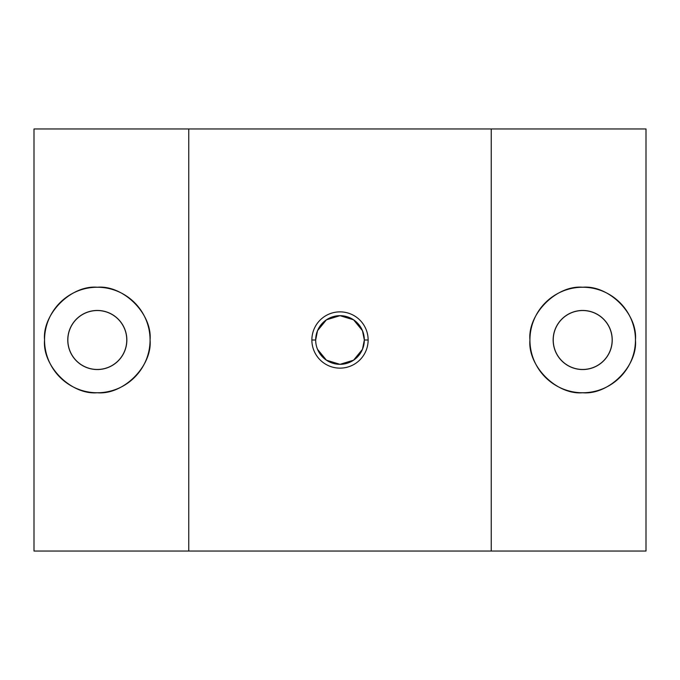 <?xml version="1.0" encoding="UTF-8"?>
<svg xmlns="http://www.w3.org/2000/svg" width="680" height="680" viewBox="0 0 680 680"><rect width="100%" height="100%" fill="white"/><g stroke="black" fill="none" stroke-linecap="round" stroke-linejoin="round"><path stroke-width="1.02" d="M635.452 340C637.806 313.897 608.795 284.886 582.692 287.24C556.588 284.886 527.569 313.897 529.933 340A52.759 52.759 0 0 1 582.692 287.24A52.759 52.759 0 0 1 635.452 340A52.759 52.759 0 0 0 582.692 287.24A52.759 52.759 0 0 0 529.933 340A52.759 52.759 0 0 0 582.692 392.76A52.759 52.759 0 0 0 635.452 340A52.759 52.759 0 0 1 582.692 392.76A52.759 52.759 0 0 1 529.933 340C527.569 366.103 556.588 395.114 582.692 392.76C608.795 395.114 637.806 366.103 635.452 340C637.806 366.103 608.795 395.114 582.692 392.76C556.588 395.114 527.569 366.103 529.933 340C527.569 313.897 556.588 284.886 582.692 287.24C608.795 284.886 637.806 313.897 635.452 340M612.238 340A29.546 29.546 0 0 0 582.692 310.454A29.546 29.546 0 0 0 553.146 340A29.546 29.546 0 0 0 582.692 369.546A29.546 29.546 0 0 0 612.238 340A29.546 29.546 0 0 1 582.692 369.546A29.546 29.546 0 0 1 553.146 340A29.546 29.546 0 0 1 582.692 310.454A29.546 29.546 0 0 1 612.238 340M612.153 340A29.461 29.461 0 0 0 582.692 310.539A29.461 29.461 0 0 0 553.231 340A29.461 29.461 0 0 0 582.692 369.461A29.461 29.461 0 0 0 612.153 340A29.461 29.461 0 0 1 582.692 369.461A29.461 29.461 0 0 1 553.231 340A29.461 29.461 0 0 1 582.692 310.539A29.461 29.461 0 0 1 612.153 340M150.067 340C152.43 313.897 123.411 284.886 97.308 287.24C71.204 284.886 42.194 313.897 44.548 340A52.759 52.759 0 0 1 97.308 287.24A52.759 52.759 0 0 1 150.067 340A52.759 52.759 0 0 0 97.308 287.24A52.759 52.759 0 0 0 44.548 340A52.759 52.759 0 0 0 97.308 392.76A52.759 52.759 0 0 0 150.067 340A52.759 52.759 0 0 1 97.308 392.76A52.759 52.759 0 0 1 44.548 340C42.194 366.103 71.204 395.114 97.308 392.76C123.411 395.114 152.43 366.103 150.067 340C152.43 366.103 123.411 395.114 97.308 392.76C71.204 395.114 42.194 366.103 44.548 340C42.194 313.897 71.204 284.886 97.308 287.24C123.411 284.886 152.43 313.897 150.067 340M126.854 340A29.546 29.546 0 0 0 97.308 310.454A29.546 29.546 0 0 0 67.762 340A29.546 29.546 0 0 0 97.308 369.546A29.546 29.546 0 0 0 126.854 340A29.546 29.546 0 0 1 97.308 369.546A29.546 29.546 0 0 1 67.762 340A29.546 29.546 0 0 1 97.308 310.454A29.546 29.546 0 0 1 126.854 340M126.769 340A29.461 29.461 0 0 0 97.308 310.539A29.461 29.461 0 0 0 67.847 340A29.461 29.461 0 0 0 97.308 369.461A29.461 29.461 0 0 0 126.769 340A29.461 29.461 0 0 1 97.308 369.461A29.461 29.461 0 0 1 67.847 340A29.461 29.461 0 0 1 97.308 310.539A29.461 29.461 0 0 1 126.769 340M315.673 340L311.865 340A28.135 28.135 0 0 0 340 368.135A28.135 28.135 0 0 0 368.135 340L364.327 340A24.327 24.327 0 0 1 340 364.327A24.327 24.327 0 0 1 315.673 340A24.327 24.327 0 0 0 340 364.327A24.327 24.327 0 0 0 364.327 340L368.135 340A28.135 28.135 0 0 0 340 311.865A28.135 28.135 0 0 0 311.865 340L315.673 340A24.327 24.327 0 0 1 340 315.673A24.327 24.327 0 0 1 364.327 340A24.327 24.327 0 0 0 340 315.673A24.327 24.327 0 0 0 315.673 340L317.526 330.684L326.425 319.812L340 315.673L353.575 319.812L362.474 330.684L353.575 319.812L340 315.673L326.425 319.812L317.526 330.684M362.474 330.684L364.327 340L362.474 349.316L353.575 360.188L340 364.327L326.425 360.188L317.526 349.316M34 551.038L34 128.962L34 551.038L188.76 551.038L188.76 128.962L34 128.962L188.76 128.962L188.76 551.038L491.24 551.038L491.24 128.962L188.76 128.962L491.24 128.962L491.24 551.038L646 551.038L646 128.962L491.24 128.962L646 128.962L646 551.038L34 551.038M368.135 340A28.135 28.135 0 0 1 340 368.135A28.135 28.135 0 0 1 311.865 340A28.135 28.135 0 0 1 340 311.865A28.135 28.135 0 0 1 368.135 340"/></g></svg>
